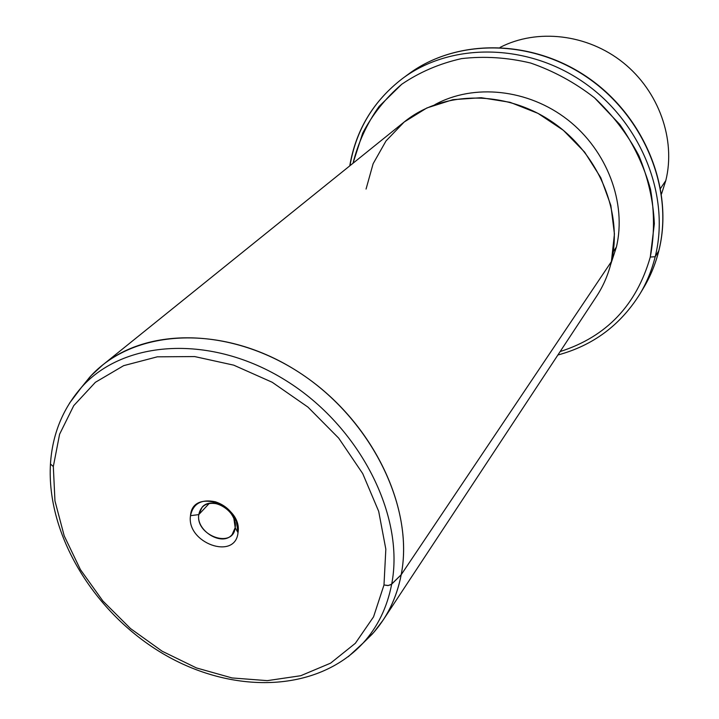 <?xml version="1.0" encoding="UTF-8"?>
<svg xmlns="http://www.w3.org/2000/svg" width="719" height="719" viewBox="0 0 719 719"><rect width="100%" height="100%" fill="white"/><g stroke="black" fill="none" stroke-linecap="round" stroke-linejoin="round"><path stroke-width="1.08" d="M665.812 180.559C675.95 139.621 658.937 91.286 623.166 62.634C587.405 33.946 537.156 28.257 500.136 47.364C537.156 28.257 587.405 33.946 623.166 62.634C658.937 91.286 675.95 139.621 665.812 180.559L660.59 188.333L665.812 180.559L661.507 194.013M557.881 355.006C593.031 345.488 620.353 325.186 639.838 294.107C646.732 282.603 651.845 270.146 655.198 256.737C651.845 270.146 646.732 282.603 639.838 294.107L643.496 288.004C650.344 276.572 655.431 264.206 658.766 250.886L658.766 250.886C674.009 190.921 645.311 117.826 588.546 78.326C531.889 38.646 456.313 38.395 408.293 74.255C456.313 38.395 531.889 38.646 588.546 78.326C645.311 117.826 674.009 190.921 658.766 250.886C655.431 264.206 650.344 276.572 643.496 288.004C650.371 276.518 655.485 264.098 658.838 250.733M658.865 250.5L658.856 250.661C674.098 190.454 645.374 117.539 588.753 78.146C532.231 38.574 456.619 38.206 408.293 74.255L402.568 78.47C373.583 100.75 356.058 129.815 350 165.667M655.198 256.737L658.766 250.886L655.198 256.737C670.512 196.341 641.519 122.634 584.241 82.757C527.072 42.7 450.894 42.385 402.568 78.47C450.894 42.385 527.072 42.7 584.241 82.757C641.519 122.634 670.512 196.341 655.198 256.737L650.291 257.034L655.198 256.737M560.164 351.546C606.414 336.744 636.45 305.242 650.291 257.034L654.353 223.762C653.274 200.673 648.107 177.961 638.849 155.619C627.354 134.067 612.561 114.77 594.46 97.757C574.858 82.532 553.576 70.956 530.622 63.029C507.272 57.457 484.229 55.992 461.499 58.625C439.507 63.578 419.581 72.125 401.732 84.267L379.093 106.439C366.87 123.704 358.17 142.65 352.993 163.267L362.655 133.24C372.46 114.51 385.483 98.188 401.732 84.267C419.581 72.125 439.507 63.578 461.499 58.625C484.229 55.992 507.272 57.457 530.622 63.029C553.576 70.956 574.858 82.532 594.46 97.757L619.823 124.504C633.879 144.762 644.116 166.377 650.524 189.34C654.551 212.5 654.47 235.068 650.291 257.034C636.45 305.242 606.414 336.744 560.164 351.546M616.39 247.093C626.833 203.225 607.339 150.729 567.767 119.839C528.222 88.895 473.65 83.332 434.878 104.659C473.65 83.332 528.222 88.895 567.767 119.839C607.339 150.729 626.833 203.225 616.39 247.093L613.262 251.695L616.39 247.093L610.692 264.439L616.39 247.093M102.556 365.099L91.196 375.588L81.418 387.415L89.605 377.295C132.341 329.167 220.544 323.316 295.042 369.818C369.701 415.933 414.845 506.014 401.193 574.724C396.618 598.073 386.957 617.882 372.217 634.131L362.924 643.244L373.772 632.387L383.128 620.084C391.927 606.71 397.958 591.593 401.193 574.724L611.402 261.599L401.193 574.724C414.054 509.277 374.195 424.147 305.09 376.423C236.102 328.448 150.496 325.761 102.556 365.099L404.348 121.879C442.293 90.945 504.082 89.632 551.167 121.196C598.334 152.599 623.238 212.276 611.402 261.599L614.43 233.981L610.871 205.49L600.778 177.683L584.637 152.122L563.31 130.265L537.983 113.359L510.104 102.314L481.236 97.703L452.988 99.662L426.861 107.958L404.177 122.014L386.004 140.951L373.134 163.707L366.052 189.061M611.402 261.599C608.382 274.307 603.403 285.928 596.464 296.48L383.128 620.084M391.684 584.152C405.058 515.936 359.967 426.376 285.677 380.396C211.548 334.02 123.92 339.584 81.553 387.271L69.392 403.323L81.553 387.271C123.92 339.584 211.548 334.02 285.677 380.396C359.967 426.376 405.058 515.936 391.684 584.152L401.193 574.724L390.956 584.718L387.748 585.554L383.991 584.969L385.833 549.172L378.688 511.344L362.718 473.596L338.694 438.141L307.93 407.089L272.231 382.283L233.72 365.153L194.669 356.57L157.317 356.822L123.659 365.656L95.384 382.301L73.751 405.633L59.596 434.231L53.323 466.532L50.456 464.016L50.528 463.018L50.456 464.016L53.323 466.532L54.959 500.927L64.189 535.808L80.438 569.646L102.88 600.994L130.516 628.568L162.152 651.216L196.476 667.942L232.057 677.945L267.333 680.641L300.722 675.725L330.587 663.161L355.348 643.298L373.547 616.857L383.991 584.969L388.359 585.509L391.684 584.152C387.208 607.339 377.664 626.986 363.059 643.101C377.664 626.986 387.208 607.339 391.684 584.152M348.23 656.735L363.059 643.101L348.23 656.735M383.991 584.969L373.547 616.857L355.348 643.298L330.587 663.161L300.722 675.725L267.333 680.641L232.057 677.945L196.476 667.942L162.152 651.216L130.516 628.568L102.88 600.994L80.438 569.646L64.189 535.808L54.959 500.927L53.323 466.532L59.596 434.231L73.751 405.633L95.384 382.301L123.659 365.656L157.317 356.822L194.669 356.57L233.72 365.153L272.231 382.283L307.93 407.089L338.694 438.141L362.718 473.596L378.688 511.344L385.833 549.172L383.991 584.969M190.499 515.667C186.14 542.908 235.347 560.82 238.016 532.68C242.815 504.954 192.404 487.194 190.499 515.667L198.768 514.615C195.37 535.547 233.199 549.244 235.185 527.638L238.016 532.68C235.347 560.82 186.14 542.908 190.499 515.667C193.141 503.525 201.428 498.905 215.358 501.781C225.137 505.062 232.111 511.407 236.308 520.817L238.016 532.68L235.185 527.638L233.873 518.552C230.673 511.344 225.326 506.491 217.848 503.983C207.189 501.772 200.826 505.313 198.768 514.615L190.499 515.667M198.768 514.615L209.22 503.435L198.768 514.615L202.093 507.228C211.907 495.256 238.241 511.425 235.185 527.638L232.147 534.55C222.504 546.925 195.936 530.999 198.768 514.615M402.568 78.47C373.485 100.831 355.878 129.959 349.758 165.864M372.217 634.131L363.059 643.101C316.396 693.314 231.662 694.32 163.015 653.715C94.171 613.046 46.268 534.711 50.456 464.016C52.352 434.339 62.724 408.76 81.553 387.271L89.605 377.295M215.358 501.781L217.848 503.983M236.308 520.817L233.873 518.552"/></g></svg>
